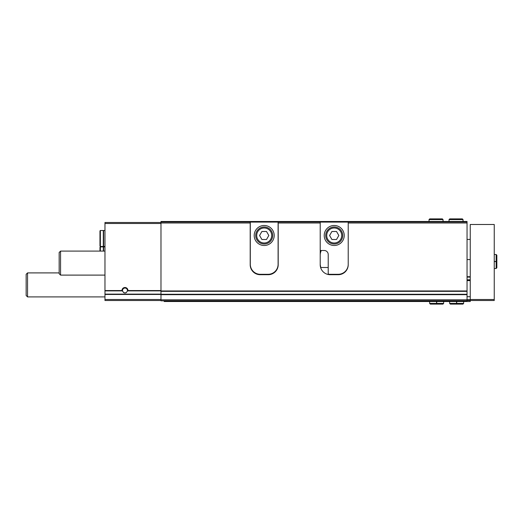 <?xml version="1.0" encoding="UTF-8"?>
<svg xmlns="http://www.w3.org/2000/svg" width="523" height="523" viewBox="0 0 523 523"><rect width="100%" height="100%" fill="white"/><g stroke="black" fill="none" stroke-linecap="round" stroke-linejoin="round"><path stroke-width="0.78" d="M127.972 290.559L127.324 291.233C125.755 293.462 124.186 293.462 122.624 291.233L121.97 290.559A3.001 3.001 0 0 1 124.971 287.506A3.001 3.001 0 0 1 127.972 290.559L160.979 290.559M160.979 222.491L104.966 222.491L104.966 294.129L160.979 294.129M250.955 268.515L250.197 264.703A10.002 10.002 0 0 0 260.199 274.706L268.201 274.706A10.002 10.002 0 0 0 278.203 264.703L277.445 268.515M320.972 268.515L320.213 264.703A10.002 10.002 0 0 0 330.216 274.706L338.218 274.706A10.002 10.002 0 0 0 348.22 264.703L348.22 222.994L467.046 222.994L467.046 221.994L348.22 221.994L348.22 222.994M250.197 255.1A10.002 10.002 0 0 1 250.295 253.688M278.105 253.688A10.002 10.002 0 0 1 278.203 255.1M250.197 264.703L250.197 221.491L278.203 221.491L278.203 264.703M250.197 222.994L160.979 222.994L160.979 221.491L250.197 221.491M467.046 222.994L467.046 291.337L160.979 291.337L160.979 222.994M320.213 264.703L320.213 222.994L278.203 222.994M250.197 221.994L160.979 221.994M320.213 222.994L320.213 221.994L278.203 221.994M320.213 221.994L320.213 221.491L278.203 221.491M320.213 221.491L348.22 221.491L348.22 221.994M467.046 221.994L467.046 221.491L348.22 221.491M320.213 255.1A10.002 10.002 0 0 1 321.331 250.497M104.966 294.129L104.966 300.509L160.979 300.509M340.205 274.503L328.222 274.503M270.195 274.503L258.212 274.503M467.046 291.337L467.046 300.81L160.979 300.81L160.979 291.337M122.624 291.233A2.458 2.458 0 0 1 124.605 288.075A2.458 2.458 0 0 1 127.324 291.233M126.468 292.455A2.458 2.458 0 0 1 125.35 292.939M124.971 292.965A2.458 2.458 0 0 1 123.474 292.455M104.966 296.907L27.549 296.907L27.549 272.901L59.158 272.901M27.549 296.907L26.15 295.508L26.15 274.3L27.549 272.901M100.364 230.493L99.965 230.891L99.965 246.098L100.364 246.496L103.299 246.496L103.299 230.493L100.364 230.493L100.364 246.496M104.966 230.493L103.6 230.493L103.6 246.496L104.966 246.496M100.364 251.099L100.364 246.895L99.965 247.294L99.965 251.099M100.364 246.895L103.299 246.895L103.299 251.099M104.966 246.895L103.6 246.895L103.6 251.099M348.22 264.298A10.002 10.002 0 0 1 338.218 274.3L330.216 274.3A10.002 10.002 0 0 1 328.215 274.098L328.215 254.498A4.001 4.001 0 0 0 324.214 250.497L320.213 250.497M324.214 235.494A10.002 10.002 0 0 0 339.218 244.156A10.002 10.002 0 0 0 339.218 226.832A10.002 10.002 0 0 0 324.214 235.494M320.213 222.092L348.22 222.092M326.712 235.494A7.499 7.499 0 0 0 337.969 241.992A7.499 7.499 0 0 0 337.969 228.996A7.499 7.499 0 0 0 326.712 235.494M336.524 231.493L331.902 231.493L329.595 235.494L331.902 239.495L336.524 239.495L338.832 235.494L336.524 231.493M325.711 235.494A8.499 8.499 0 0 0 338.466 242.855A8.499 8.499 0 0 0 338.466 228.133A8.499 8.499 0 0 0 325.711 235.494M250.295 264.298L250.295 222.092L278.105 222.092L278.105 264.298A10.002 10.002 0 0 1 268.103 274.3L260.297 274.3A10.002 10.002 0 0 1 250.295 264.298M254.198 235.494A10.002 10.002 0 0 0 269.201 244.156A10.002 10.002 0 0 0 269.201 226.832A10.002 10.002 0 0 0 254.198 235.494M256.701 235.494A7.499 7.499 0 0 0 267.953 241.992A7.499 7.499 0 0 0 267.953 228.996A7.499 7.499 0 0 0 256.701 235.494M266.508 231.493L261.892 231.493L259.578 235.494L261.892 239.495L266.508 239.495L268.822 235.494L266.508 231.493M255.701 235.494A8.499 8.499 0 0 0 268.449 242.855A8.499 8.499 0 0 0 268.449 228.133A8.499 8.499 0 0 0 255.701 235.494M467.046 300.509L470.242 300.509L470.242 224.491L494.248 224.491L494.248 300.509L470.242 300.509L470.242 301.51L164.176 301.51L164.176 300.81M467.046 296.704L470.242 296.704M467.046 280.204L470.242 280.204M467.046 276.706L470.242 276.706M467.046 299.699L470.242 299.699M104.966 275.105L60.557 275.105L60.557 251.099L104.966 251.099M60.557 275.105L59.158 273.706L59.158 252.498L60.557 251.099M456.572 301.51L456.572 303.412L449.643 303.412L450.342 304.111L462.94 304.111L463.646 303.412L456.71 303.412C456.697 304.308 456.677 304.308 456.664 303.412L456.664 301.51M456.71 301.51L456.71 303.412C456.697 304.308 456.677 304.308 456.664 303.412L456.618 303.412C456.605 304.308 456.592 304.308 456.572 303.412C456.592 304.308 456.605 304.308 456.618 303.412L456.618 301.51M436.568 301.51L436.568 303.412L429.638 303.412L430.337 304.111L442.942 304.111L443.641 303.412L436.705 303.412C436.692 304.308 436.672 304.308 436.659 303.412L436.659 301.51M436.705 301.51L436.705 303.412C436.692 304.308 436.672 304.308 436.659 303.412L436.62 303.412C436.6 304.308 436.587 304.308 436.568 303.412C436.587 304.308 436.6 304.308 436.62 303.412L436.62 301.51M494.248 261.572L496.15 261.572L496.15 268.502L496.85 267.802L496.15 267.103L496.85 267.802L496.85 255.198L496.15 254.498L496.15 261.428C497.046 261.448 497.046 261.461 496.15 261.48L494.248 261.48M494.248 261.428L496.15 261.428C497.046 261.448 497.046 261.461 496.15 261.48L496.15 261.52C497.046 261.539 497.046 261.552 496.15 261.572C497.046 261.552 497.046 261.539 496.15 261.52L494.248 261.52M449.041 219.588L449.041 221.491L449.041 219.588L449.741 218.889L449.041 219.588L463.045 219.588L462.345 218.889L461.646 219.588M429.037 219.588L429.037 221.491L429.037 219.588L429.736 218.889L429.037 219.588L443.04 219.588L442.34 218.889L441.641 219.588M127.782 290.88L160.979 290.88M104.966 290.88L122.16 290.88M104.966 290.559L121.97 290.559M467.046 290.951L160.979 290.951M104.966 223.491L160.979 223.491M104.966 299.509L160.979 299.509M104.966 294.456L160.979 294.456M328.215 267.501L320.612 267.501M467.046 299.81L160.979 299.81M467.046 294.665L160.979 294.665M467.046 294.272L160.979 294.272M470.242 299.509L494.248 299.509M467.046 280.603L470.242 280.603M467.046 279.805L470.242 279.805M467.046 277.105L470.242 277.105M470.242 239.423L467.046 239.423M470.242 259.571L467.046 259.571M449.643 301.51L449.643 303.412M463.646 301.51L463.646 303.412M456.684 304.111L462.94 304.111L462.24 303.412M451.042 303.412L450.342 304.111L456.599 304.111M429.638 301.51L429.638 303.412M443.641 301.51L443.641 303.412M436.679 304.111L442.942 304.111L442.236 303.412M431.037 303.412L430.337 304.111L436.594 304.111M494.248 268.502L496.15 268.502M494.248 254.498L496.15 254.498M496.85 261.546L496.85 255.198L496.15 255.897L496.85 255.198M463.045 221.491L463.045 219.588M449.741 218.889L462.345 218.889M443.04 221.491L443.04 219.588M429.736 218.889L442.34 218.889"/></g></svg>
